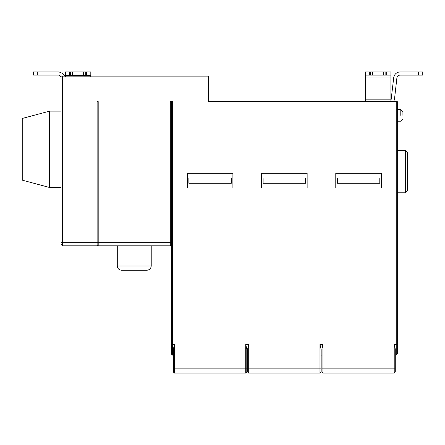 <?xml version="1.0" encoding="UTF-8"?>
<svg xmlns="http://www.w3.org/2000/svg" width="445" height="445" viewBox="0 0 445 445"><rect width="100%" height="100%" fill="white"/><g stroke="black" fill="none" stroke-linecap="round" stroke-linejoin="round"><path stroke-width="0.67" d="M367.598 183.29L349.564 183.29L367.598 183.29M367.598 177.989L349.564 177.989M378.094 183.29L379.796 183.29L379.796 177.989L337.366 177.989L337.366 183.29L378.094 183.29L339.068 183.29M379.796 183.29L337.366 183.29M335.775 173.322L335.775 187.957L381.387 187.957L381.387 173.322L335.775 173.322M219.107 183.29L201.073 183.29L219.107 183.29M219.107 177.989L201.073 177.989M229.609 183.29L231.305 183.29L231.305 177.989L188.88 177.989L188.88 183.29L229.609 183.29L190.577 183.29M231.305 183.29L188.88 183.29M187.284 173.322L187.284 187.957L232.896 187.957L232.896 173.322L187.284 173.322M293.35 183.29L275.322 183.29L293.35 183.29M293.35 177.989L275.322 177.989M303.852 183.29L305.548 183.29L305.548 177.989L263.123 177.989L263.123 183.29L303.852 183.29L264.82 183.29M305.548 183.29L263.123 183.29M261.532 173.322L261.532 187.957L307.139 187.957L307.139 173.322L261.532 173.322M22.25 149.314L22.25 180.164L49.612 187.501L49.612 111.133L22.25 118.465L22.25 149.314M173.394 355.082L172.438 355.082L172.438 101.588L170.318 101.588L170.318 242.653L98.195 242.653L98.195 101.588L97.132 101.588L97.132 245.835L62.556 245.835L61.071 244.35L61.071 76.128L65.326 76.128L61.883 73.13L58.885 71.89L37.742 71.89L37.742 75.072L33.497 75.072L33.481 71.89L33.481 75.072L33.497 71.89L37.742 71.89M37.742 75.072L58.885 75.072L61.071 76.813M61.071 76.84L58.885 75.072M33.481 71.89L33.481 75.072L33.481 71.89M396.89 77.931L394.498 99.152L393.703 101.588L394.498 99.152L396.89 77.931C397.246 76.195 398.297 75.255 400.049 75.105C398.297 75.255 397.246 76.195 396.89 77.92C397.246 76.195 398.297 75.255 400.049 75.105C398.297 75.255 397.246 76.195 396.89 77.92M391.127 99.624L393.73 77.552C394.437 74.104 396.545 72.229 400.049 71.923L422.75 71.923L422.75 75.105L400.049 75.105M390.933 101.588L390.933 75.105L365.473 75.105L365.473 101.588M365.473 75.105L365.473 71.923L369.717 71.923L369.717 75.105M370.568 75.105L370.568 71.923L369.717 71.923M372.688 75.105L372.688 71.923L383.718 71.923L383.718 75.105M370.568 71.923L372.688 71.923M383.718 71.923L385.837 71.923L385.837 75.105M386.688 75.105L386.688 71.923L385.837 71.923M386.688 71.923L390.933 71.923L390.933 75.105M393.73 77.552C394.437 74.104 396.545 72.229 400.049 71.923M390.933 100.025L391.333 98.796L390.933 100.025M172.438 355.082L171.375 354.02L171.375 344.474L174.451 344.474L173.394 349.103L173.394 372.053L174.451 373.11L174.451 344.474L173.394 349.103M246.791 355.082L247.637 355.082M246.791 368.872L245.729 368.872L245.729 373.11L246.791 372.053L246.791 349.103L245.729 344.474L248.699 344.474L247.637 349.103L247.637 372.053L248.699 373.11L248.699 344.474L247.637 349.103M321.885 355.082L321.034 355.082M321.034 368.872L319.972 368.872L319.972 373.11L321.034 372.053L321.034 349.103L319.972 344.474L322.942 344.474L321.885 349.103L321.885 372.053L322.942 373.11L322.942 344.474L321.885 349.103M402.914 115.377L402.914 111.662L400.795 109.542L402.914 111.662M407.581 152.496L407.581 190.683L405.462 192.802L405.462 150.377L407.581 152.496M397.296 192.802L405.462 192.802M396.234 355.082L396.234 344.474L397.296 344.474L397.296 354.02L396.234 355.082L395.277 355.082M397.296 344.474L397.296 101.588L396.234 101.588L396.234 344.474L394.22 344.474L395.277 349.103L395.277 372.053L394.22 373.11L322.942 373.11M65.298 75.822L65.298 76.128M58.885 71.89L51.731 71.89M90.786 75.072L90.786 76.813L65.326 76.84L65.326 76.128L61.883 73.13M171.375 344.474L171.375 101.588M245.729 373.11L174.451 373.11M319.972 373.11L248.699 373.11M90.786 76.128L208.499 76.128L208.499 101.588L396.234 101.588M72.563 75.072L72.563 71.89L83.593 71.89L83.593 75.072L70.444 75.072L70.444 71.89L72.563 71.89M83.593 71.89L85.718 71.89L85.718 75.072L83.593 75.072M85.718 71.89L90.808 71.89L90.808 75.072L85.718 75.072M65.326 76.84L65.348 71.89L70.444 71.89M70.444 75.072L65.348 75.072M65.348 71.89L65.326 75.822M171.375 244.772L170.318 245.835L98.195 245.835L97.132 244.772M151.222 245.835L151.222 265.988C150.955 268.546 149.542 269.959 146.984 270.232L121.524 270.232C118.965 269.959 117.552 268.546 117.285 265.988L151.222 265.988M61.071 242.653L62.556 242.653L62.556 245.835M418.506 75.105L418.506 71.923M390.933 77.931L365.473 77.931M390.933 99.152L365.473 99.152M400.795 115.377L400.795 110.321L400.795 115.377M170.318 245.835L170.318 242.653L171.375 242.653M173.394 368.872L245.729 368.872L245.729 344.474M247.637 368.872L319.972 368.872L319.972 344.474M321.885 368.872L394.22 368.872L394.22 373.11M395.277 368.872L394.22 368.872L394.22 344.474M83.588 71.89L83.588 75.072M86.569 75.072L86.569 71.89M65.332 75.383L90.786 75.383M69.598 71.89L69.598 75.072M98.195 245.835L98.195 242.653L62.556 242.653L62.556 76.128M61.071 187.501L49.612 187.501M61.071 111.133L49.612 111.133M400.795 121.207L402.914 119.088L400.795 121.207L397.296 121.207L400.795 121.207M397.296 109.542L400.795 109.542M397.296 150.377L405.462 150.377M65.276 71.89L65.276 75.072M90.808 71.89L90.808 75.072M117.285 245.835L117.285 265.988"/></g></svg>
